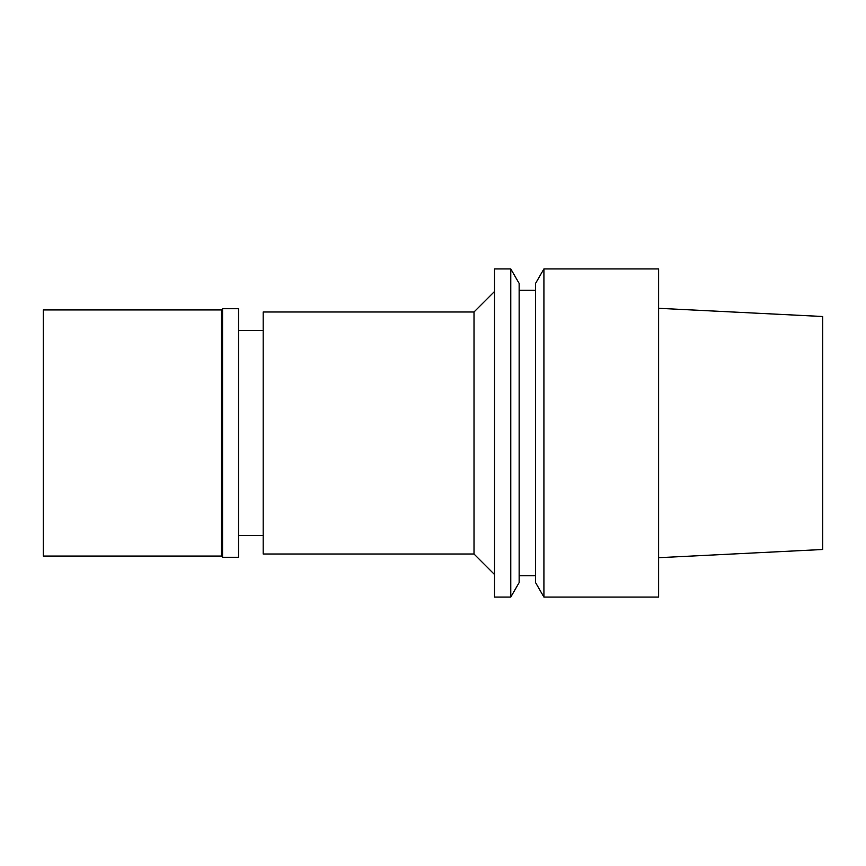 <?xml version="1.0" encoding="UTF-8"?>
<svg xmlns="http://www.w3.org/2000/svg" width="866" height="866" viewBox="0 0 866 866"><rect width="100%" height="100%" fill="white"/><g stroke="black" fill="none" stroke-linecap="round" stroke-linejoin="round"><path stroke-width="1.3" d="M658.615 557.704L822.7 549.499L822.7 316.501L658.615 308.296M543.924 597.085L658.615 597.085L658.615 268.915L543.924 268.915L543.924 597.085L535.556 582.58L535.556 283.42L543.924 268.915M535.556 290.251L519.145 290.251M535.556 575.749L519.145 575.749M510.767 597.085L519.145 582.58L519.145 283.42L510.767 268.915L494.529 268.915L494.529 597.085L510.767 597.085L510.767 268.915M494.529 291.474L474.016 311.987L263.177 311.987L263.177 554.013L474.016 554.013L474.016 311.987M494.529 574.526L474.016 554.013M263.177 330.444L238.561 330.444M263.177 535.556L238.561 535.556M43.3 309.941L43.3 556.059L221.328 556.059L221.328 309.941L43.3 309.941M222.562 308.707L222.562 557.293L238.561 557.293L238.561 308.707L222.562 308.707L221.328 309.941M222.562 557.293L221.328 556.059"/></g></svg>

